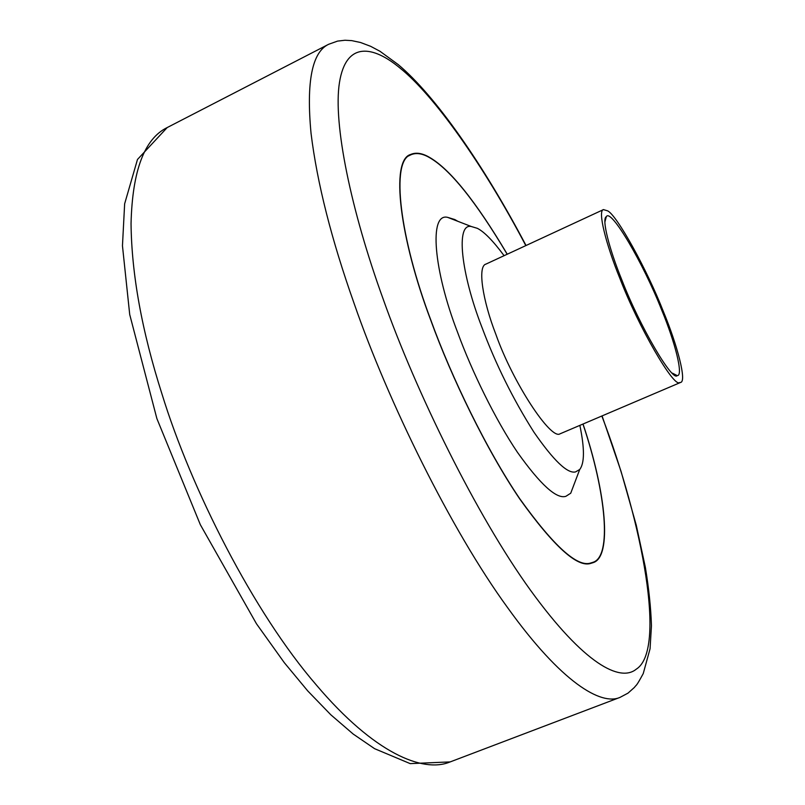 <?xml version="1.0" encoding="UTF-8"?>
<svg xmlns="http://www.w3.org/2000/svg" width="805" height="805" viewBox="0 0 805 805"><rect width="100%" height="100%" fill="white"/><g stroke="black" fill="none" stroke-linecap="round" stroke-linejoin="round"><path stroke-width="1.21" d="M574.579 483.04L570.725 493.224L565.855 496.323C556.577 499.291 540.467 484.66 517.535 452.44C495.166 419.405 471.639 370.743 457.673 332.566C433.523 270.067 428.783 212.631 447.64 217.36L454.815 219.554L457.793 221.284M579.902 425.614C584.661 448.566 584.601 463.187 579.721 469.496L575.555 471.911C567.585 473.934 553.729 460.712 533.967 432.225C513.177 399.401 495.87 364.524 482.054 327.595C460.893 273.338 455.539 222.784 471.317 226.517L477.335 228.328C484.208 231.77 493.123 240.886 504.091 255.688M680.577 382.445L559.938 433.865C550.791 439.973 512.936 382.878 495.84 334.286C482.638 300.396 477.355 266.113 485.948 264.1L603.468 209.602L607.715 210.88C617.123 215.478 647.301 270.289 663.27 311.263C677.267 344.953 687.007 381.64 680.577 382.445L679.48 382.596C673.694 387.336 638.687 327.414 619.87 278.369C605.823 244.006 597.481 210.367 603.468 209.602M583.102 424.245C606.195 492.912 612.525 557.493 592.852 562.735L590.991 563.319C577.658 568.078 553.921 546.645 519.799 499.03C486.532 450.035 451.364 377.173 430.796 320.31C399.612 237.998 390.083 159.873 410.701 154.449C415.994 152.165 422.223 153.121 429.387 157.297C449.915 169.03 475.866 201.341 507.251 254.219M583.031 424.275C606.054 492.781 612.333 557.151 592.721 562.373L590.85 562.967C577.537 567.696 553.84 546.293 519.778 498.758C486.572 449.854 451.474 377.132 430.947 320.38C399.813 238.21 390.294 160.195 410.882 154.791C416.165 152.507 422.373 153.453 429.518 157.619C449.985 169.312 475.876 201.522 507.18 254.249M661.71 310.076C675.003 342.034 683.817 376.267 677.186 375.583C672.638 382.123 639.754 326.538 621.802 279.828C609.294 249.238 601.466 218.688 606.306 216.716C610.764 207.72 643.356 263.316 661.71 310.076M131.044 223.589C132.342 170.69 144.397 138.681 167.209 127.552L328.621 44.295C312.048 52.154 306.192 81.828 311.042 133.318C317.12 182.946 331.529 239.799 354.26 303.867C387.829 400.89 450.8 529.76 507.693 607.765C561.649 682.922 601.184 705.774 620.001 697.392L449.271 762.255C422.957 772.699 374.677 753.913 316.234 684.874C253.645 612.484 191.107 489.017 161.906 393.786C141.891 331.006 131.597 274.274 131.044 223.589M601.909 416.175C642.853 523.109 666.49 650.219 636.302 669.146C620.283 682.419 584.4 664.638 530.384 590.075C476.55 515.512 416.165 392.448 382.959 298.494C351.191 210.819 332.878 123.527 339.469 82.513C346.019 41.327 372.796 45.322 400.155 68.194C433.714 95.071 483.03 164.119 525.816 245.616M471.317 226.517L447.64 217.36M570.725 493.224L579.721 469.496M410.882 154.791L408.145 156.13M592.721 562.373L589.904 563.52M450.226 761.902L410.198 763.623L374.587 748.68L353.164 734.029L330.805 714.77L307.731 690.911L284.296 662.666L256.453 623.744L200.334 524.689L156.874 418.57L129.716 314.524L122.461 245.797L124.644 203.796L137.474 159.481L167.209 127.552M620.001 697.392L628.031 693.115L634.41 687.42C636.815 684.059 635.487 687.852 643.235 673.594L650.058 648.78L651.456 625.787C650.913 608.097 648.87 588.566 645.338 567.203L636.302 525.343L620.997 471.207L602.13 416.084M526.037 245.515C483.694 165.075 435.505 95.855 398.203 64.581L380 51.289L370.642 46.318L360.519 42.494L351.715 40.622L345.003 40.25L337.587 41.095L328.621 44.295M677.186 375.583L672.417 373.168M606.306 216.716L604.917 221.878"/></g></svg>
